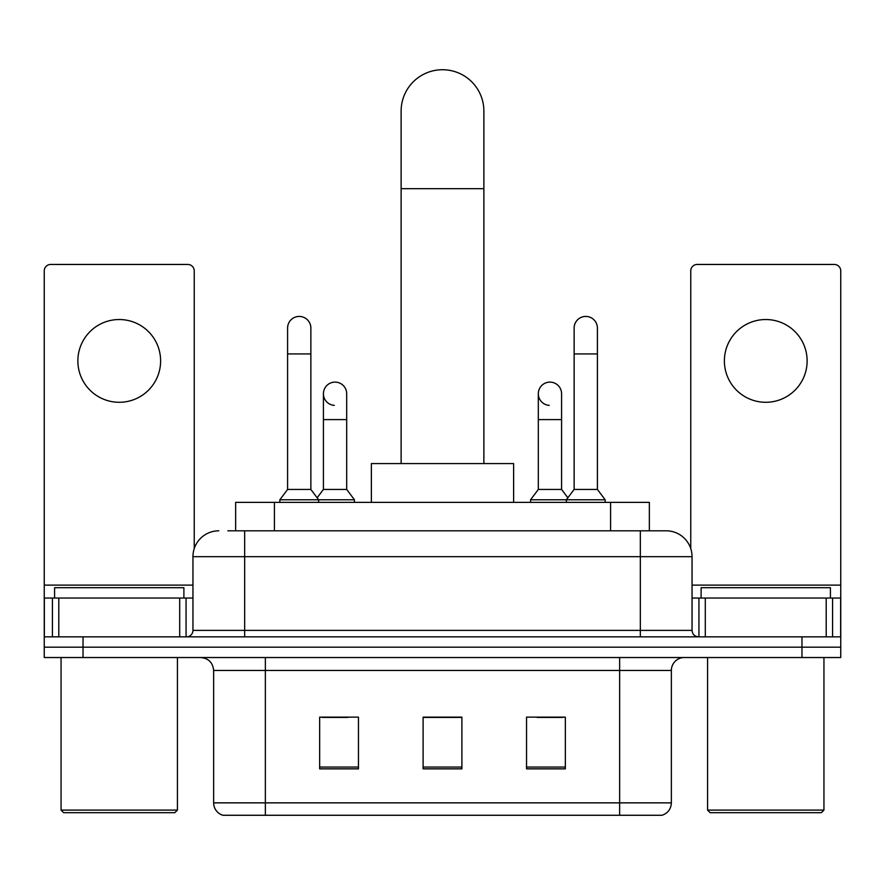 <?xml version="1.0" encoding="UTF-8"?>
<svg xmlns="http://www.w3.org/2000/svg" width="885" height="885" viewBox="0 0 885 885"><rect width="100%" height="100%" fill="white"/><g stroke="black" fill="none" stroke-linecap="round" stroke-linejoin="round"><path stroke-width="1.33" d="M235.642 530.812L235.642 502.37L649.358 502.37L649.358 530.812M228.452 530.812L665.797 530.812M227.865 530.812L244.669 530.812L244.669 556.676L192.952 556.676L192.952 630.374A6.46 6.46 0 0 1 186.481 636.846M218.805 530.812A25.864 25.864 0 0 0 192.952 556.676M666.195 530.812A25.864 25.864 0 0 1 692.048 556.676L692.048 630.374C692.435 634.302 694.592 636.459 698.519 636.846M83.035 636.846L44.25 636.846L44.25 647.189L83.035 647.189L44.25 647.189L44.25 657.533L83.035 657.533L83.035 647.189L801.965 647.189L83.035 647.189L83.035 636.846L801.965 636.846L801.965 647.189L840.75 647.189L801.965 647.189L801.965 657.533L83.035 657.533M801.965 657.533L840.75 657.533L840.75 598.05L840.75 636.846L801.965 636.846M671.361 802.861C671.007 809.056 667.898 813.193 662.057 815.273L619.644 815.273L619.644 802.861L671.361 802.861L671.361 670.454A12.932 12.932 0 0 1 684.293 657.533M213.639 802.861L265.356 802.861L265.356 815.273L619.644 815.273L222.943 815.273A12.932 12.932 0 0 1 213.639 802.861L213.639 670.454C212.865 662.611 208.561 658.296 200.707 657.533M565.338 768.855L565.338 717.138L526.542 717.138L526.542 768.855L565.338 768.855M358.458 768.855L358.458 717.138L319.662 717.138L319.662 768.855L358.458 768.855M461.893 768.855L461.893 717.138L423.107 717.138L423.107 768.855L461.893 768.855M322.118 717.403L347.982 717.403M537.018 717.403L562.882 717.403M461.893 717.403L423.107 717.403M119.243 319.529A41.374 41.374 0 0 0 77.869 360.914A41.374 41.374 0 0 0 119.243 402.288A41.374 41.374 0 0 0 160.616 360.914A41.374 41.374 0 0 0 119.243 319.529M179.699 636.846L179.699 598.05L58.797 598.05L58.797 636.846M194.235 548.6L194.235 270.921A6.46 6.46 0 0 0 187.775 264.449L50.711 264.449A6.46 6.46 0 0 0 44.25 270.921L44.25 598.05L58.797 598.05M179.699 598.05L192.952 598.05M44.25 636.846L44.25 598.05M174.843 812.695L63.643 812.695L61.054 810.107L177.431 810.107L174.843 812.695M61.054 657.533L61.054 810.107M177.431 657.533L177.431 810.107M183.892 598.05L183.892 587.706L54.593 587.706L54.593 598.05M401.126 463.574L401.126 111.101A41.374 41.374 0 0 1 442.5 69.727A41.374 41.374 0 0 1 483.874 111.101A41.374 41.374 0 0 0 442.5 69.727M483.874 463.574L483.874 111.101M513.621 502.37L513.621 463.574L371.379 463.574L371.379 502.37M287.592 353.934L310.867 353.934L310.867 489.438L287.592 489.438L287.592 328.07A11.638 11.638 0 0 1 299.96 316.454A11.638 11.638 0 0 1 310.867 328.07A11.638 11.638 0 0 0 299.96 316.454M287.592 489.438L279.837 499.782L279.837 502.37M310.867 489.438L318.633 499.782L279.837 499.782M346.688 489.438L346.688 419.612L323.412 419.612L323.412 489.438L346.688 489.438L354.442 499.782L318.633 499.782L318.633 502.37M574.133 353.934L597.408 353.934L597.408 489.438L574.133 489.438L574.133 328.07A11.638 11.638 0 0 1 586.501 316.454A11.638 11.638 0 0 1 597.408 328.07A11.638 11.638 0 0 0 586.501 316.454M574.133 489.438L566.367 499.782L566.367 502.37M597.408 489.438L605.163 499.782L530.558 499.782L530.558 502.37M605.163 499.782L605.163 502.37M334.32 405.363A11.638 11.638 0 0 1 323.412 393.759A11.638 11.638 0 0 1 335.78 382.143A11.638 11.638 0 0 1 346.688 393.759L346.688 419.612M323.412 489.438L317.14 497.801M354.442 499.782L354.442 502.37M549.22 405.363A11.638 11.638 0 0 1 538.312 393.759A11.638 11.638 0 0 1 550.68 382.143A11.638 11.638 0 0 1 561.588 393.759L561.588 419.612L538.312 419.612L538.312 393.759M561.588 419.612L561.588 489.438L538.312 489.438L538.312 419.612M538.312 489.438L530.558 499.782M561.588 489.438L567.86 497.801M765.757 319.529A41.374 41.374 0 0 0 724.384 360.914A41.374 41.374 0 0 0 765.757 402.288A41.374 41.374 0 0 0 807.131 360.914A41.374 41.374 0 0 0 765.757 319.529M826.203 636.846L826.203 598.05L705.301 598.05L705.301 636.846M826.203 598.05L840.75 598.05L840.75 270.921A6.46 6.46 0 0 0 834.289 264.449L697.225 264.449A6.46 6.46 0 0 0 690.765 270.921L690.765 548.6M692.048 598.05L705.301 598.05M821.357 812.695L710.157 812.695L707.569 810.107L823.946 810.107L821.357 812.695M707.569 657.533L707.569 810.107M823.946 657.533L823.946 810.107M830.407 598.05L830.407 587.706L701.108 587.706L701.108 598.05M274.427 530.812L274.427 502.37M610.573 530.812L610.573 502.37M244.669 636.846L244.669 630.374L692.048 630.374M192.952 630.374L244.669 630.374L244.669 556.676L640.331 556.676L640.331 636.846M692.048 556.676L640.331 556.676L640.331 530.812M619.644 657.533L619.644 670.454L213.639 670.454M671.361 670.454L619.644 670.454L619.644 802.861L265.356 802.861L265.356 657.533M461.893 767.063L423.107 767.063M358.458 767.063L319.662 767.063M565.338 767.063L526.542 767.063M192.952 585.118L44.25 585.118M186.06 598.05L186.06 636.846M44.35 598.05L44.35 636.846M52.425 636.846L52.425 598.05M401.126 188.682L483.874 188.682M840.75 585.118L692.048 585.118M840.65 636.846L840.65 598.05M832.575 598.05L832.575 636.846M698.94 636.846L698.94 598.05M310.867 353.934L310.867 328.07M597.408 353.934L597.408 328.07M323.412 419.612L323.412 393.759"/></g></svg>
